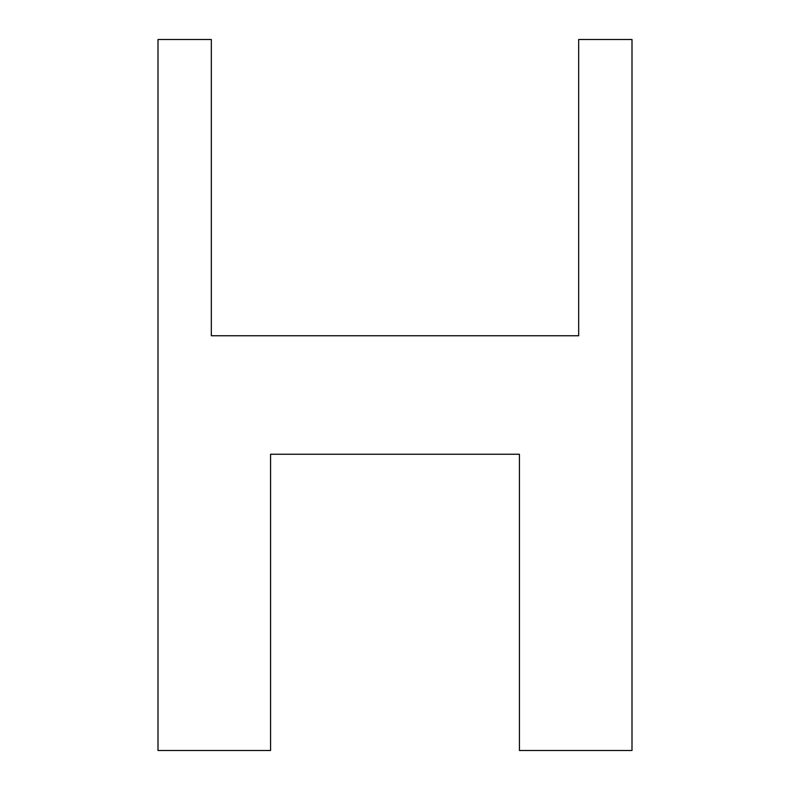<?xml version="1.0" encoding="UTF-8"?>
<svg xmlns="http://www.w3.org/2000/svg" width="790" height="790" viewBox="0 0 790 790"><rect width="100%" height="100%" fill="white"/><g stroke="black" fill="none" stroke-linecap="round" stroke-linejoin="round"><path stroke-width="1.19" d="M158 39.5L158 750.5L270.575 750.5L270.575 454.25L519.425 454.25L519.425 750.5L632 750.5L632 39.5L578.675 39.5L578.675 335.75L211.325 335.75L211.325 39.5L158 39.5L211.325 39.5L211.325 335.75L578.675 335.75L578.675 39.5L632 39.5L632 750.5L519.425 750.5L519.425 454.25L270.575 454.25L270.575 750.5L158 750.5L158 39.5"/></g></svg>
